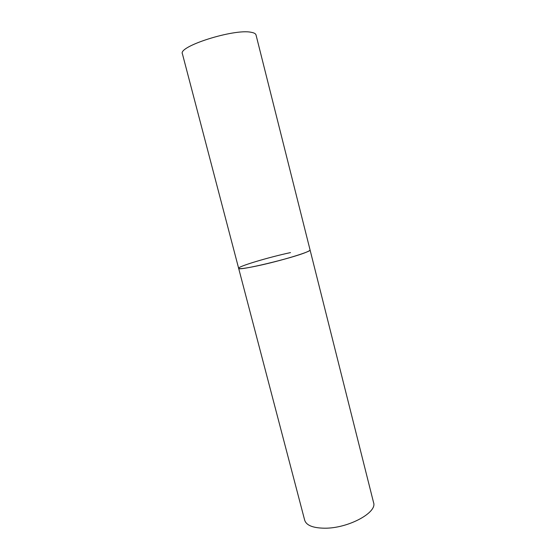 <?xml version="1.0" encoding="UTF-8"?>
<svg xmlns="http://www.w3.org/2000/svg" width="556" height="556" viewBox="0 0 556 556"><rect width="100%" height="100%" fill="white"/><g stroke="black" fill="none" stroke-linecap="round" stroke-linejoin="round"><path stroke-width="0.83" d="M306.523 252.104C308.976 251.09 310.158 250.374 310.067 249.971C311.972 251.437 279.744 261.216 256.705 266.011C245.238 268.395 239.219 269.16 238.642 268.312C236.807 271.474 292.519 258.241 306.523 252.104M238.642 268.312L304.702 520.277C306.391 525.413 313.07 528.061 324.746 528.2C348.174 528.45 377.524 512.521 373.569 502.596L256.024 34.945C255.69 33.673 254.064 32.783 251.145 32.29C234.145 28.509 177.705 46.454 182.417 53.849L238.642 268.312C237.572 266.553 268.353 257.324 290.51 252.598"/></g></svg>
